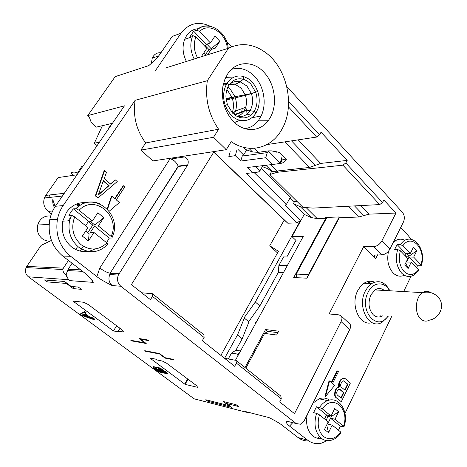 <?xml version="1.0" encoding="UTF-8"?>
<svg xmlns="http://www.w3.org/2000/svg" width="467" height="467" viewBox="0 0 467 467"><rect width="100%" height="100%" fill="white"/><g stroke="black" fill="none" stroke-linecap="round" stroke-linejoin="round"><path stroke-width="0.7" d="M244.918 128.67C250.44 127.888 255.011 125.068 258.625 120.212L261.141 115.956C266.99 104.065 264.059 86.255 254.527 76.355C247.504 69.239 239.857 66.88 231.574 69.291M269.803 118.314C277.836 105.513 275.221 84.066 264.1 72.443C253.342 60.313 235.788 60.722 227.487 74.218L224.627 79.974L222.882 86.518C221.142 100.23 224.703 111.922 233.564 121.601C244.457 132.867 260.504 131.869 268.531 120.241L269.803 118.314M213.547 137.28L218.597 129.225C208.603 114.666 204.85 98.496 207.33 80.709L228.456 48.241C241.27 42.188 253.89 43.81 266.318 53.11C287.24 68.871 294.911 105.256 282.64 127.94L281.321 130.316C271.029 148.395 249.115 154.11 231.212 141.664L226.273 149.685L213.547 137.28L140.941 150.105L145.681 142.949L218.597 129.225M226.273 149.685L152.884 160.934L140.941 150.105M165.23 68.089L228.456 48.241M168.505 158.541L170.788 159.025C173.771 159.784 176.234 162.148 178.178 166.124L178.312 166.515L110.107 273.23C107.13 272.646 103.697 270.901 99.81 268.005L96.867 276.622C99.669 278.922 104.777 281.905 112.197 285.57L120.825 286.242L296.183 423.551L300.433 424.229L304.326 420.463L349.742 329.539C350.787 327.32 350.869 325.511 349.999 324.104L349.053 323.234M214.12 151.553L131.39 284.607L150.45 299.686L152.446 296.399L204.126 337.489L202.299 340.7L234.656 366.297L236.384 363.133L281.309 398.847L279.71 401.941L294.508 413.645L341.062 321.582C342.124 319.358 342.229 317.548 341.371 316.147L339.1 314.886L329.095 313.952L363.694 246.599L375.666 258.712C374.073 257.008 373.88 255.788 375.083 255.064L381.854 254.824C385.152 254.509 387.832 252.618 389.892 249.139L403.447 222C404.901 218.387 404.539 215.141 402.367 212.263L286.75 86.5M120.825 286.242C117.585 283.265 116.756 279.529 118.338 275.04L187.781 164.804C188.948 160.94 187.839 158.325 184.447 156.953L170.788 159.025M235.438 360.267L303.276 236.442L291.963 236.594L304.245 214.4L311.32 217.593L317.192 218.597L325.791 218.27L325.02 217.499L338.534 216.968L339.311 217.756L358.668 217.021L369 214.16L395.952 213.051L381.889 240.849C379.805 244.34 377.114 246.261 373.816 246.611L363.694 246.599M395.952 213.051L383.851 199.987L382.549 202.515L345.79 162.971L342.901 165.172L379.718 204.581L312.989 208.107L303.019 207.371L269.85 174.506L277.164 172.3L342.901 165.172M277.164 172.3L277.964 170.922L309.563 167.437L320.666 163.432L347.197 160.403L345.79 162.971M347.197 160.403L321.051 132.173L319.574 134.77L288.577 101.427M204.126 337.489L203.886 334.751L152.411 293.714L141.729 292.786M123.486 331.99L122.64 330.286L88.368 304.618L83.774 302.283L72.858 301.017L113.44 330.951L119.295 331.92L118.233 331.126L123.486 331.99M74.014 301.151L73.698 301.641M152.411 293.714L152.446 296.399M78.328 287.059L71.165 286.446L64.563 281.473L44.476 279.937L47.109 281.893L66.396 283.446L73.255 288.606L81.334 289.336L78.328 287.059M248.286 412.279L244.959 411.421L245.881 412.122L249.927 412.805M197.343 399.641L194.149 398.824L28.388 276.808C25.539 274.363 24.78 271.298 26.105 267.62L26.788 266.388L63.36 268.146L62.852 269.5C62.917 271.514 63.827 273.189 65.59 274.526L66.822 272.652C66.419 275.974 67.423 278.636 69.834 280.632L68.614 279.71L65.59 274.526M112.448 123.282L96.43 127.106L91.258 122.482L89.255 116.972L87.738 115.618L124.45 105.834L55.38 206.268C52.625 210.302 50.751 214.791 49.753 219.741C47.506 234.703 51.855 246.821 62.811 256.103L86.197 274.135L92.437 280.848L93.248 282.366L69.834 280.632M207.33 80.709L135.132 100.306L63.133 205.597C60.348 209.695 58.451 214.26 57.441 219.297C55.17 234.51 59.572 246.839 70.645 256.278L96.867 276.622M327.25 440.667L321.349 443.195C316.404 444.315 311.857 443.323 307.706 440.206L289.522 426.097C287.164 424.38 286.073 422.688 286.248 421.024L296.183 423.551M308.757 440.959C304.869 441.152 301.303 440.013 298.057 437.556L281.811 425.028C280.101 423.627 276.668 421.573 271.508 418.858L269.08 417.609L244.959 411.421M226.688 403.541L238.468 406.506L236.133 404.731L223.337 401.538L228.649 405.537L205.789 399.734L207.815 401.246L231.749 407.352L226.688 403.541L227.242 402.513M156.859 359.923L155.861 359.181L149.773 357.938L185.09 384.364L197.401 387.277L196.992 385.964L166.742 363.308L162.323 361.044L156.859 359.923M173.993 359.894L173.216 359.31L165.073 357.699L159.539 353.537L144.747 350.694L145.511 351.26L159.539 353.968L165.061 358.119L173.993 359.894M89.395 316.76L89.01 317.373L92.74 318.622L94.258 319.743L94.643 319.124L93.131 318.004L89.395 316.76L85.245 313.684M84.504 311.612L84.107 312.23L85.753 313.45L86.15 312.832L84.504 311.612L80.668 313.742L80.277 314.349L81.807 315.476L94.258 319.743M167.606 373.203L160.741 368.428L157.181 367.179L156.48 367.903L157.367 367.85L160.391 369.029L167.262 373.798L167.606 373.203M156.737 367.774L154.104 366.706L153.252 366.834M154.6 368.253L158.015 371.078L160.724 371.679L158.663 370.156L156.176 368.609L154.886 368.463M144.647 342.766L130.83 340.315L131.612 340.898L146.212 343.502L140.503 339.205L148.453 340.577L147.648 339.97L138.938 338.476L144.647 342.766L144.828 342.463M245.811 368.171L264.596 333.42L276.662 335.008L278.7 331.196L265.56 329.544L245.006 367.529M264.596 333.42L267.865 331.377L277.918 332.667M220.885 355.405L278.402 251.287L269.763 245.759L284.251 219.998L287.8 223.208L297.152 222.905L300.55 220.354L255.326 302.003L243.943 318.039L244.334 318.08L237.516 334.927L224.569 358.312L236.028 360.372L236.384 363.133M325.791 218.27L293.69 277.573L307.023 278.186L339.311 217.756M265.56 329.544L267.784 331.43M317.315 438.18L318.36 437.509M370.243 283.51L368.095 281.49M367.704 281.583L369.829 283.492M344.996 413.348L391.556 316.696M403.663 291.56L411.018 276.289M400.674 227.546L408.473 235.888L411.118 239.343M374.563 282.144C371.031 280.679 367.523 281.035 364.038 283.206L360.617 286.242L357.85 290.439C349.859 304.869 359.742 326.847 371.971 322.592M379.712 316.924L380.447 315.867M325.557 396.419L329.527 380.967L329.037 380.879L325.061 396.32L325.557 396.419L334.693 385.357L332.545 383.53L338.406 371.691L337.553 370.95L337.057 370.868L331.307 382.479M338.715 386.898L336.672 387.989L335.084 390.605L334.559 394.13L334.827 396.051L335.697 397.353L341.289 401.731L350.361 383.08L345.346 378.749L343.607 378.147L342.183 378.609L339.976 380.652L338.628 384.008L338.482 386.139L338.715 386.898L339.211 386.997L339.497 382.724L339.001 382.636M329.474 400.038C326.299 397.878 322.843 397.47 319.095 398.806L313.013 403.074M307.187 414.737C305.552 424.077 307.444 431.175 312.861 436.044C315.75 438.233 318.932 438.916 322.399 438.081M404.836 240.307C401.497 238.614 398.199 238.859 394.936 241.042L393.196 242.519M388.538 251.17C386.658 259.973 388.17 267.223 393.08 272.909C396.588 276.266 400.336 277.048 404.334 275.25M297.129 201.534L294.467 201.703L293.358 203.67L304.245 214.4M231.72 46.747L226.466 41.131M294.315 201.977L290.112 197.827M254.141 172.58L286.487 204.237L290.421 197.278L261.275 168.459M297.152 222.905L246.261 173.485L258.403 172.031L259.815 170.922L262.594 166.223L263.423 167.046L267.93 168.756L271.625 171.465L277.042 171.202L270.551 164.705M262.594 166.223L262.092 165.727M259.815 170.922L255.367 166.538M280.218 161.821L280.941 163.322L278.42 163.631M230.196 151.652L228.853 156.579L235.31 155.669L240.803 161.039L265.735 157.747L272.448 164.477L278.303 163.724L279.786 162.557L281.175 160.175L281.502 160.508L281.508 158.097M252.793 172.755L247.417 167.501L272.448 164.477M300.55 220.354L285.115 205.282L286.487 204.237M296.101 240.085L286.802 256.973M291.98 257.06L283.574 256.92L278.881 265.425L278.344 272.343L259.862 305.914L255.326 302.003M240.523 350.991L235.888 350.232L242.198 338.768L248.934 321.95L244.334 318.08M248.672 321.722L259.862 305.914M278.344 272.343L283.498 272.541M207.815 401.246L208.294 400.371M255.98 322.773L255.484 322.715L255.233 324.139M238.182 355.264L237.108 355.083L237.65 354.097L239.472 352.9M237.65 354.097L231.539 353.058L228.27 358.977M235.888 350.232L231.539 353.058M237.516 334.927L242.198 338.768M229.011 405.292L228.649 405.537M281.309 398.847L280.795 396.069L236.028 360.372M185.09 384.364L187.997 379.227M184.763 383.932L187.6 378.93M145.739 350.88L145.511 351.26M159.714 353.665L159.539 353.968M131.857 340.496L131.612 340.898M118.233 331.126L119.978 328.289M113.44 330.951L116.627 325.779M74.031 301.676L74.346 301.186M51.417 240.423L41.096 245.385L26.788 266.388M296.598 277.707L307.047 278.139M326.882 217.424L296.247 274.071L296.452 277.579M339.024 217.464L308.5 274.567L296.247 274.071M308.81 274.847L308.5 274.567L306.953 278.052M213.74 152.16L284.251 219.998M269.763 245.759L277.491 252.921M76.652 203.991L78.24 206.899M77.032 174.781L58.13 177.588L45.713 195.404L44.383 197.985C42.836 203.262 44.079 207.722 48.107 211.364L51.382 213.974M54.511 207.593C53.04 205.089 52.473 202.392 52.818 199.497L55.118 206.653M243.546 147.327L245.835 149.598L252.542 151.979L258.193 152.341L268.618 150.864L271.426 150.864L279.272 152.405L286.434 159.714C284.736 161.897 282.903 163.1 280.941 163.322M246.675 149.895L243.616 154.962L238.112 149.539M288.396 106.82L316.644 137.059L266.879 144.601M154.962 71.311L181.027 33.204L172.177 36.432L160.263 53.758C158.529 56.478 154.717 60.424 148.833 65.596L115.209 76.623L87.738 115.618M135.132 100.306C132.797 116.009 136.317 130.223 145.681 142.949M107.562 209.239L111.852 196.128L111.432 196.169L107.258 208.924M109.22 211.224L119.4 202.538L116.265 199.876L124.835 186.847L123.597 185.773L123.171 185.819L114.754 198.592M115.367 179.941L117.252 181.57L97.93 198.014L95.338 195.842L104.159 170.671L106.494 172.27L104.229 178.639L110.603 184.103L115.367 179.941L110.422 183.945M86.862 202.701C78.555 201.907 71.772 205.095 66.512 212.252L62.724 221.16C60.961 231.737 63.938 240.365 71.661 247.037C79.256 252.46 87.043 253.096 95.023 248.946M68.182 220.873L68.386 220.558M111.134 125.197L109.085 127.322L107.76 130.106M83.301 246.255L80.09 251.123M72.093 263.26L68.141 269.255L66.822 272.652M73.412 286.639L73.255 288.606M66.396 283.446L66.437 282.885M47.249 280.147L47.109 281.893M77.324 247.055L75.672 249.547M68.451 260.452L63.36 268.146M77.779 173.012C75.298 171.821 73.004 171.792 70.896 172.918L73.704 175.277M49.391 194.99L49.017 197.488M68.357 220.862L69.519 218.79M151.355 63.349L152.254 58.124C154.087 54.242 156.988 52.45 160.963 52.736M51.58 240.849C48.206 241.515 45.089 240.791 42.234 238.678C38.066 235.099 36.554 230.54 37.693 225.001C39.923 218.509 44.254 215.509 50.699 215.993M269.85 174.506L271.625 171.465M277.964 170.922L277.042 171.202M311.32 217.593L300.339 206.741L303.929 207.441M300.339 206.741L293.358 203.67M291.963 236.594L295.623 240.085L301.303 240.038M316.644 137.059L319.574 134.77M280.772 160.87L281.502 160.508M276.207 151.687L276.896 152.388M279.786 162.557L268.77 151.419L267.276 152.604L242.198 156.101L243.616 154.962M269.126 150.806L268.77 151.419M265.735 157.747L267.276 152.604M287.8 223.208L213.822 152.02M236.687 150.683L235.31 155.669M242.198 156.101L240.803 161.039M379.718 204.581L382.549 202.515M99.471 142.155L94.34 143.217L102.425 125.676M97.083 145.628L94.34 143.217M82.379 167.011L81.76 166.491L83.038 166.054M81.76 166.491L79.151 170.28L77.575 173.998M78.789 172.23L78.736 171.512M123.597 185.773L115.01 198.808L111.852 196.128M95.338 195.842L98.344 197.973M95.753 195.801L104.573 170.613M103.37 180.671L98.245 195.101L109.115 185.592L103.37 180.671M103.26 180.986L108.694 185.638L98.409 194.64M109.115 185.592L108.694 185.638M112.395 236.617C122.874 214.073 93.353 190.197 76.203 208.708L73.377 208.866L88.59 221.253L92.332 221.066L79.127 210.278C94.462 193.572 120.971 216.093 111.128 236.413L98.309 225.946L94.538 226.098L90.242 232.607L93.995 232.502L106.902 242.939C98.841 250.37 90.224 250.948 81.06 244.679C72.928 237.038 70.797 227.773 74.679 216.881L71.515 215.269L68.935 215.427L70.908 211.936L73.377 208.866M85.613 225.724L88.59 221.253M76.203 208.708L79.127 210.278M94.538 226.098L109.26 238.082L111.811 238.042C112.477 237.937 112.249 237.394 111.128 236.413M92.332 221.066L97.86 212.73L103.785 217.634L98.309 225.946M93.995 232.502L88.438 240.949L82.367 236.098L87.977 227.633L74.679 216.881M87.79 232.642L92.77 225.117L94.836 225.036L103.785 217.634M94.836 225.036L90.102 221.177M88.438 240.949L89.109 233.704L85.747 230.996M109.26 238.082L106.587 242.688M71.515 215.269L69.525 220.803C67.744 231.41 70.68 240.108 78.328 246.885L78.538 247.055C88.987 253.966 98.677 253.132 107.603 244.545C108.262 244.445 108.023 243.914 106.902 242.939M92.77 225.117L88.386 221.556M181.027 33.204C188.843 23.198 198.557 20.869 210.156 26.216M198.854 28.691C193.84 28.826 189.771 31.091 186.654 35.486L184.611 39.403C182.083 46.607 182.679 53.956 186.391 61.446M228.229 48.311C226.95 31.091 207.716 19.468 196.986 30.157L193.688 31.225L206.204 44.353L210.413 42.952L199.561 31.517C208.918 21.727 226.367 32.871 227.318 48.597M190.676 37.267L190.04 36.607L192.871 35.609L192.375 36.665L192.807 35.632M190.04 36.607L193.688 31.225M204.896 46.321L206.204 44.353M196.986 30.157L199.561 31.517M210.413 42.952L214.954 36.105L219.84 41.294L215.334 48.136L211.107 49.496L207.617 54.785M202.229 55.299L206.834 48.352L195.912 36.934L192.871 35.609M205.427 54.767L208.912 49.502L211.23 48.755L219.84 41.294M211.23 48.755L206.834 44.143M205.953 55.304L203.746 53.016M208.912 49.502L205.293 45.719M62.485 195.942L62.975 194.476M77.615 203.635L79.682 205.842M77.388 205.515L78.561 206.42M78.888 206.402L76.944 203.875M79.816 205.754L78.205 203.443M80.05 205.603L78.579 203.332M77.452 205.147L76.886 204.523M76.681 203.98L78.69 206.548M82.787 204.102L81.783 202.678M255.484 322.715L255.846 323.024M140.754 338.785L140.503 339.205M165.061 358.119L165.283 357.74M278.881 265.425L287.263 265.67M388.147 316.392L382.012 322.358C369.286 330.303 356.595 306.877 365.404 290.883L368.177 286.639L371.604 283.574C379.151 279.628 385.228 282.027 389.852 290.772M387.814 316.363C377.091 332.405 358.417 310.146 368.159 292.161C373.115 281.654 384.674 281.128 389.536 290.754M384.347 290.462C381.457 288.145 378.416 287.917 375.229 289.785L370.909 294.835C367.809 302.587 368.574 309.212 373.203 314.711C376.034 317.233 379.046 317.671 382.257 316.025L382.502 315.885M337.553 370.95L331.687 382.8L329.527 380.967M336.672 387.989L339.211 386.997M338.587 387.032L338.09 386.939M338.482 386.139L338.978 386.232M338.628 384.008L339.124 384.102M339.976 380.652L340.472 380.739L339.497 382.724M340.776 379.642L344.103 378.241M340.472 380.739L341.272 379.735M342.183 378.609L342.679 378.696M335.697 397.353L341.289 401.731M334.827 396.051L335.318 396.156L335.055 394.23L335.58 390.704L335.084 390.605M336.193 397.452L335.318 396.156M334.559 394.13L335.055 394.23M334.705 391.988L335.201 392.087M335.866 389.005L336.363 389.104L335.58 390.704M336.363 389.104L337.168 388.083M337.156 394.866L341.19 398.263L343.91 392.683L339.894 389.274L339.065 389.128L338.248 389.566L337.057 391.387L336.678 392.765L337.156 394.866M341.546 382.228L340.595 384.79L340.624 385.946L341.068 386.886L345.072 390.301L347.962 384.364L343.981 380.938L342.346 381.218L341.546 382.228M339.416 389.192L343.414 392.584L340.805 397.937M343.91 392.683L343.414 392.584M343.484 380.85L347.46 384.277L344.687 389.974M347.962 384.364L347.46 384.277M322.353 408.905L319.481 407.452L316.48 406.78L326.538 414.97L331.062 416.021L322.353 408.905C332.411 393.383 350.04 408.362 343.519 426.196L335.02 419.249L330.49 418.181L327.641 424.018L332.171 425.122L340.717 432.039C335.376 439.073 329.69 440.597 323.649 436.598C318.296 431.397 316.889 424.135 319.434 414.824L316.55 413.359L313.561 412.659L316.48 406.78M324.577 418.981L326.538 414.97M330.49 418.181L340.28 426.155L343.91 426.926L343.519 426.196M331.062 416.021L334.711 408.549L338.633 411.795L335.02 419.249M332.171 425.122L328.505 432.675L324.501 429.477L328.196 421.905L319.434 414.824M326.141 420.247L327.968 416.511L330.461 417.095L338.633 411.795M330.461 417.095L328.371 415.397M328.505 432.675L326.696 424.976M340.28 426.155L338.505 430.247M316.55 413.359C313.509 423.943 315.044 432.214 321.156 438.18L321.296 438.291C324.197 440.504 327.39 441.181 330.869 440.334C334.857 439.365 338.248 436.849 341.033 432.781L340.717 432.039M327.968 416.511L326.41 415.239M402.881 245.753L400.172 244.527L397.102 244.533L405.671 253.523L410.3 253.569L402.881 245.753C411.427 232.887 426.482 249.244 420.925 264.76L413.674 257.119L409.039 257.054L406.617 262.028L411.246 262.121L418.537 269.745C413.984 275.454 409.133 276.02 403.996 271.455C399.437 265.881 398.24 258.987 400.4 250.779L397.686 249.547L394.615 249.536L397.102 244.533M404.778 255.356L405.671 253.523M409.039 257.054L417.405 265.828L421.176 265.717L420.925 264.76M410.3 253.569L413.406 247.206L416.757 250.767L413.674 257.119M411.246 262.121L408.129 268.548L404.72 265.017L407.86 258.578L400.4 250.779M406.115 256.751L406.383 256.19L408.934 256.22L416.757 250.767M408.934 256.22L406.366 253.528M408.129 268.548L405.735 262.927M417.405 265.828L416.657 267.778M397.686 249.547C395.1 258.858 396.407 266.704 401.608 273.084L401.731 273.207C405.56 276.855 409.6 277.491 413.85 275.104L418.607 270.807L418.537 269.745M406.383 256.19L405.052 254.795M92.74 318.622L93.131 318.004M80.277 314.349L84.107 312.23M85.753 313.45L84.492 314.034L89.01 317.373M84.083 315.715L87.697 316.941L84.037 314.233L81.935 315.062L84.083 315.715L84.469 315.102L83.062 314.659M85.835 315.564L84.469 315.102M153.31 366.735L153.176 367.908L158.225 371.767L167.262 373.798M152.966 367.325L157 368.708L156.48 367.903M161.792 371.919L164.915 372.619L160.636 369.607L158.313 368.772L158.336 369.286L161.792 371.919L162.137 371.329L163.613 371.656M158.015 371.078L158.36 370.489L159.428 370.722M158.36 370.489L155.493 368.346M158.068 368.895L158.418 369.14M162.137 371.329L158.873 368.872M237.026 96.354L226.092 99.214M243.517 76.5L248.006 78.509L252.04 81.842L255.344 86.267L257.726 91.485C259.594 97.253 259.722 102.863 258.117 108.303L255.969 113.096C251.964 119.19 246.611 121.589 239.904 120.305C236.734 119.529 233.833 117.824 231.2 115.197L227.744 110.761L225.234 105.449C222.812 97.936 223.156 91.007 226.273 84.661L227.096 83.249C231.34 77.154 236.816 74.907 243.517 76.5L243.295 79.227C237.429 77.849 232.642 79.828 228.941 85.163C226.863 88.502 225.859 92.413 225.929 96.885L227.324 104.55L232.525 113.078L236.15 115.927L240.131 117.556C244.107 118.443 247.685 117.631 250.867 115.127L254.206 111.274C257.399 105.647 257.912 99.331 255.747 92.332L250.756 83.891L247.224 80.978L243.295 79.227L240.26 81.865L236.355 84.078L229.355 84.62M257.726 91.485L246.669 95.07L226.203 100.031M234.3 114.666L244.142 110.901L246.675 110.393L254.206 111.274L255.969 113.096M240.26 81.865L246.909 86.021L251.392 93.534L226.022 98.502M225.719 77.405L234.393 76.962M230.015 84.031L235.969 83.972L240.091 81.818L243.295 79.227M223.506 83.552L227.096 83.249L228.941 85.163M224.253 105.723L227.324 104.55M225.234 105.449L224.236 105.676M234.522 122.523L239.904 120.305L234.381 122.395M239.904 120.305L240.131 117.556L236.109 115.898M254.206 111.274L249.985 110.714L245.228 110.819L234.79 115.034M251.392 93.534L255.747 92.332M349.742 329.539L341.062 321.582M381.889 240.849L389.892 249.139M194.149 398.824L245.881 412.122M68.614 279.71L28.388 276.808M70.645 256.278L62.811 256.103M298.057 437.556L307.706 440.206M270.533 418.356L269.08 417.609M377.651 254.772L375.666 258.712M289.522 426.097L292.768 422.682M286.248 421.024L289.692 421.899M381.854 254.824L373.816 246.611M272.261 171.617L265.886 165.265M45.713 195.404L64.294 193.309M52.637 211.02L48.107 211.364M248.8 148.249L252.542 151.979M254.171 148.313L258.193 152.341M55.38 206.268L63.133 205.597M99.81 268.005L169.994 158.879M68.141 269.255L80.674 269.879M93.248 282.366L90.359 277.958M358.668 217.021L348.259 206.245M306.13 207.605L317.192 218.597M309.563 167.437L284.864 141.875M298.203 139.855L320.666 163.432M315.085 165.446L291.501 140.871M280.632 162.744C281.98 161.477 282.383 160.064 281.834 158.506M281.292 157.747C282.196 159.34 283.913 159.994 286.434 159.714M279.272 152.405L274.853 151.401M275.799 152.038L275.25 151.483M360.828 205.579L369 214.16M363.805 215.596L354.517 205.912M77.796 172.965L79.151 170.28M118.338 275.04L109.733 274.555L110.422 273.259L119.032 273.72M187.53 165.254L178.312 166.515M178.207 166.194L110.107 273.23L109.733 274.555C108.163 278.968 108.986 282.64 112.197 285.57M75.817 208.679C83.278 201.633 91.544 200.127 100.615 204.155M62.724 221.16L69.525 220.803L71.363 215.269M196.461 30.227C200.775 26.129 205.819 24.92 211.592 26.601M194.167 59.005C190.425 51.405 189.83 43.962 192.375 36.665L184.611 39.403M197.553 57.943C193.869 50.775 193.326 43.77 195.912 36.934M375.013 289.931L422.524 292.634C428.899 291.245 434.199 292.838 438.425 297.415C445.337 305.085 440.095 318.255 429.541 320.093C426.342 321.833 423.33 321.389 420.504 318.757C414.147 313.007 415.414 296.86 422.524 292.634C425.309 290.871 428.041 290.865 430.708 292.605M319.481 407.452C321.763 404.107 324.454 401.818 327.554 400.604C330.852 399.39 333.969 399.577 336.9 401.159M400.172 244.527L403.593 240.99C406.588 238.946 409.652 238.579 412.781 239.892M163.952 370.494L163.608 371.096M154.104 366.706L153.76 367.301M155.517 367.19L155.167 367.78M157.718 367.249L157.367 367.85M159.194 367.722L158.844 368.323M160.741 368.428L160.391 369.029M162.253 369.315L161.903 369.911M156.457 369.082L156.112 369.671M154.793 368.632L155.026 368.229M159.924 369.695L159.58 370.29M158.336 369.286L158.611 368.807M241.702 111.835L242.215 108.56M244.142 110.901L245.712 107.299C246.815 103.435 246.716 99.459 245.414 95.379M251.439 93.68C253.359 99.926 252.898 105.565 250.055 110.597M235.31 97.702C236.711 102.244 236.792 106.663 235.555 110.953L234.078 114.485M232.227 112.769C233.804 108.198 233.833 103.417 232.321 98.438M231.924 97.276L226.95 89.471M227.878 87.095L230.307 89.191L234.965 96.698M245.28 94.97L241.13 88.105L235.053 84.288M249.985 110.714L247.008 114.123C244.159 116.353 240.96 117.083 237.411 116.318M237.329 116.277C240.038 115.518 242.245 113.831 243.943 111.222M229.198 84.772C232.35 81.801 235.981 80.814 240.091 81.818M251.795 117.789L261.141 115.956M258.625 120.212L268.531 120.241M349.999 324.104L341.371 316.147M248.006 412.308L245.187 411.59M44.383 197.985L62.409 196.052M57.441 219.297L49.753 219.741M67.441 270.551L82.583 271.35M62.852 269.5L26.105 267.62M92.437 280.848L91.964 280.072M158.582 55.982L152.254 58.124M49.123 224.458L37.693 225.001M275.548 151.909L275.098 151.454M178.178 166.124L187.781 164.804M364.038 283.206L371.604 283.574M343.986 426.715C349.339 412.139 339.421 395.963 327.554 400.604L319.095 398.806M421.287 265.39C426.599 250.598 414.48 233.383 403.593 240.99L394.936 241.042M153.31 367.243L153.661 366.648M156.83 367.774L157.181 367.179M232.805 113.358L235.555 110.953L245.712 107.299L246.675 110.393M226.273 84.661L223.168 85M246.734 110.597L247.008 114.123L250.867 115.127"/></g></svg>
